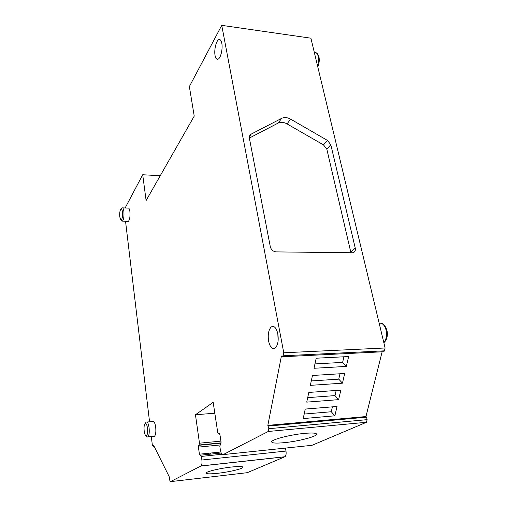 <?xml version="1.0" encoding="UTF-8"?>
<svg xmlns="http://www.w3.org/2000/svg" width="507" height="507" viewBox="0 0 507 507"><rect width="100%" height="100%" fill="white"/><g stroke="black" fill="none" stroke-linecap="round" stroke-linejoin="round"><path stroke-width="0.76" d="M385.105 347.986L283.762 352.777L221.743 25.35L310.911 38.19L385.105 347.986L384.395 350.838L383.824 351.731L383.203 351.763M382.126 351.82L365.959 416.551L366.58 417.179L367.131 419.65L366.472 422.28L311.995 445.311L223.181 454.602C221.946 454.874 221.02 453.391 220.406 450.153L219.829 446.356L221.077 442.142L219.924 434.575L219.1 433.295L218.53 433.637L217.712 432.363L213.174 402.33L195.455 414.764L214.816 413.211M285.441 448.093L285.98 451.059C286.379 453.879 286.03 455.774 284.94 456.737L247.239 472.689L170.441 481.65L169.731 480.205L169.592 477.499L153.558 445.222L153.26 446.49L152.334 445.032L151.314 436.54M221.743 25.35L189.365 86.558L194.232 116.109L146.111 200.525L142.708 174.75L125.134 207.971M160.25 175.72L142.708 174.75M290.657 119.17C287.361 117.377 284.376 117.098 281.702 118.334L251.18 134.121L250.521 134.558L249.381 138.215L270.313 246.776C271.207 249.843 273.191 251.548 276.258 251.897L353.005 252.759C354.932 252.042 355.686 250.509 355.268 248.157L330.811 144.723L327.446 140.407L290.657 119.17L287.025 123.898L323.504 144.888L326.831 149.166L350.958 252.885M281.702 118.334L278.134 123.093C280.796 121.857 283.755 122.124 287.025 123.898M278.134 123.093L249.355 138.069M223.181 454.602L268.266 431.476L268.818 428.694L267.835 425.379L281.423 356.015L282.691 356.751L283.762 352.777M125.533 221.248L149.552 421.799M170.441 481.65L201.038 465.939C201.925 464.957 202.204 462.98 201.875 460.007L201.368 456.42L199.416 454.196L198.414 447.111L199.492 443.194L195.455 414.764M127.84 221.318L128.379 221.331C129.748 219.804 130.261 216.571 129.912 211.628C129.538 208.998 128.936 207.819 128.113 208.079L122.65 207.883M277.842 333.917C276.385 327.858 274.23 325.507 271.378 326.869C268.609 329.582 267.677 334.29 268.577 340.996C269.997 347.13 272.17 349.5 275.105 348.125C277.855 345.387 278.768 340.653 277.842 333.917M221.793 43.222C221.21 40.408 220.241 39.21 218.897 39.622C216.204 40.433 213.935 50.016 215.069 55.542C215.652 58.406 216.628 59.623 218.01 59.199C220.653 58.419 222.972 48.786 221.793 43.222M153.735 436.324L154.502 436.254C155.719 434.879 156.118 431.894 155.7 427.293C155.034 422.984 154.065 421.064 152.772 421.532L146.986 422.008M146.441 436.109L147.391 436.99L147.93 436.85C149.121 435.475 149.508 432.477 149.096 427.857C148.45 423.529 147.499 421.602 146.238 422.071L145.141 423.453M144.172 430.855C144.571 433.796 145.211 435.443 146.098 435.798C147.385 435.367 147.848 432.851 147.499 428.238C146.808 423.998 145.896 422.565 144.755 423.941C144.064 425.474 143.874 427.781 144.172 430.855M119.779 217.009L120.881 220.006C122.2 219.449 122.726 216.755 122.46 211.92C122.067 209.277 121.471 208.409 120.672 209.309C119.798 211.039 119.5 213.605 119.779 217.009M121.141 220.013L122.39 221.16C123.727 219.626 124.221 216.381 123.879 211.419C123.518 208.783 122.928 207.597 122.124 207.864L121.002 208.985M278.121 340.843L277.823 333.796M217.947 473.265C210.221 474.102 206.267 474.026 206.076 473.044C206.057 471.611 220.089 468.265 231.439 467.042C239.025 466.256 242.866 466.339 242.967 467.296C242.859 468.779 229.082 472.03 217.947 473.265M366.472 422.28L268.266 431.476M284.313 442.662C275.973 443.448 271.752 443.15 271.638 441.774C271.568 439.544 290.46 434.645 304.428 433.39C312.54 432.68 316.602 432.984 316.615 434.315C316.469 436.647 297.958 441.369 284.313 442.662M210.037 453.106L210.43 454.019L209.885 453.119M365.959 416.551L267.835 425.379M344.703 373.482L342.453 383.178L310.341 385.358L312.464 375.478L344.703 373.482M340.837 390.124L338.625 399.643L306.735 402.127L308.82 392.431L340.837 390.124M337.041 406.462L334.867 415.81L303.199 418.592L305.246 409.067L337.041 406.462M348.639 356.541L346.344 366.415L314.01 368.272L316.178 358.208L348.639 356.541M304.168 414.061L331.28 411.754L334.867 415.81M331.28 411.754L332.408 406.842M307.698 397.653L334.994 395.599L338.625 399.643M334.994 395.599L336.173 390.46M311.292 380.941L338.771 379.154L342.453 383.178M338.771 379.154L340.007 373.773M314.948 363.918L342.624 362.397L343.911 356.782M342.624 362.397L346.344 366.415M314.372 52.639L314.613 52.671C316.254 52.341 317.433 53.501 318.149 56.15C318.783 59.116 318.561 62.291 317.49 65.663M379.179 323.251C382.31 322.775 384.61 325.05 386.087 330.07C387.114 335.381 386.353 339.525 383.793 342.504M355.268 248.157L350.819 251.795M330.811 144.723L326.831 149.166M327.446 140.407L323.504 144.888M251.18 134.121L249.343 136.713M284.776 456.82L200.899 466.028M201.875 460.007L285.98 451.059M221.984 454.266L201.368 456.42M199.492 443.194L220.919 441.122M200.797 455.147L221.198 453.036M199.416 454.196L220.818 451.997M219.848 444.994L198.414 447.111M198.7 445.304L221.115 443.112L198.674 445.323M199.226 444.988L221.128 442.852L199.2 445.007M218.53 433.637L219.588 433.536M153.463 445.945L153.894 445.9M367.131 419.65L268.818 428.694M283.166 355.8L384.395 350.838M268.355 426.064L366.58 417.179M318.947 56.759C319.613 60.13 319.226 63.508 317.788 66.899M316.178 52.861C316.964 52.76 317.883 54.021 318.922 56.638M381.644 323.453C383.628 323.675 385.371 325.938 386.885 330.234M386.898 330.291C387.842 333.676 387.589 339.633 383.837 342.694M250.521 134.558L249.545 135.939M154.502 436.254L147.93 436.85M146.098 435.798L147.391 436.99M120.881 220.006L121.965 221.191M128.379 221.331L122.39 221.16M274.186 326.781L271.378 326.869M220.222 39.806L218.897 39.622M316.615 434.315L316.539 433.916M284.94 456.737L201.038 465.939M154.141 446.407L153.26 446.49M282.691 356.751L383.824 351.731"/></g></svg>
